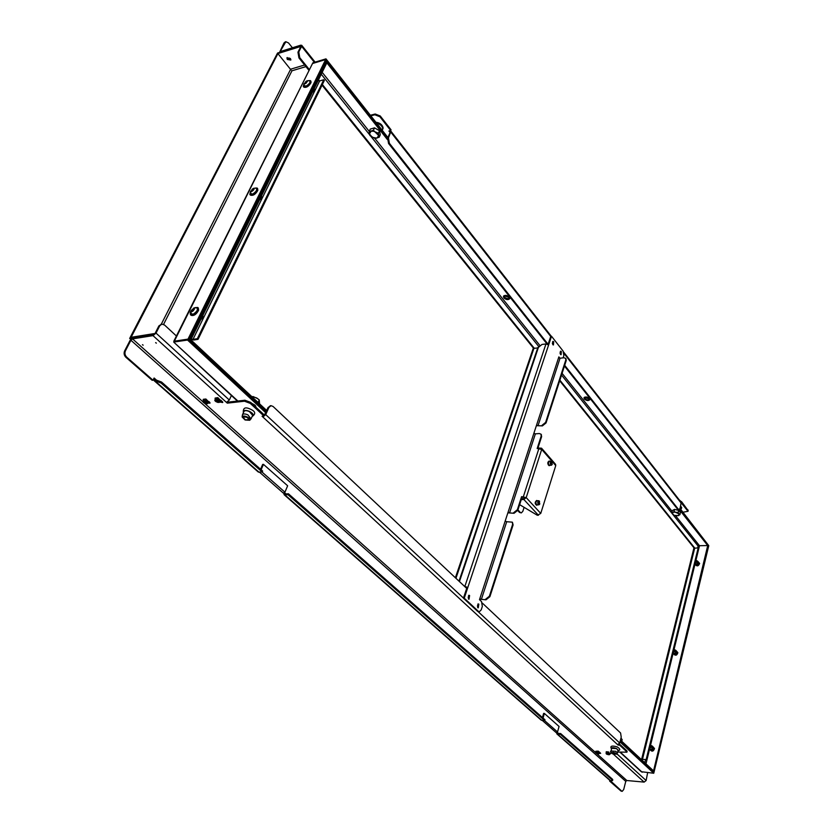 <?xml version="1.0" encoding="UTF-8"?>
<svg xmlns="http://www.w3.org/2000/svg" width="833" height="833" viewBox="0 0 833 833"><rect width="100%" height="100%" fill="white"/><g stroke="black" fill="none" stroke-linecap="round" stroke-linejoin="round"><path stroke-width="1.25" d="M560.328 351.38L560.692 354.598M560.432 354.348L560.692 351.182L561.348 351.547L561.088 354.702L560.432 354.348M552.654 341.603L553.039 344.852M552.758 344.581L553.018 341.405L553.695 341.769L553.435 344.945L552.758 344.581M468.625 595.397L468.604 599.114M468.448 599L469.031 595.272L469.593 595.522L469.01 599.239L468.448 599M477.882 604.04L477.85 607.726M477.705 607.611L478.288 603.915L478.829 604.154L478.246 607.851L477.705 607.611M521.531 498.8L524.124 498.686L526.196 497.613L521.593 496.655L517.366 509.723L517.834 510.233L514.065 513.274L509.577 512.92L535.369 433.858L533.88 433.295L508.036 512.347L509.577 512.92M521.593 496.655L522.062 497.166L517.834 510.233M536.379 425.673L542.408 425.892L538.035 425.694L560.057 358.2L558.62 357.649L558.87 356.878L559.922 358.211M507.87 512.847L514.065 513.274M558.62 357.649L536.556 425.132L538.035 425.694M566.013 358.825L566.221 360.554L546.052 422.945L542.408 425.892M541.138 434.409L541.637 436.596L537.806 448.456M525.404 497.655L522.062 497.166M566.221 360.554L565.794 360.012L545.605 422.414L546.052 422.945M565.794 360.012L565.638 358.357L563.91 357.753L560.057 358.2M541.96 425.361L545.605 422.414M513.586 512.764L517.366 509.723M541.637 436.596L541.19 436.076L537.17 448.508L541.7 449.414L541.554 448.196L537.962 447.998M541.19 436.076L540.971 434.16L539.305 433.545L535.369 433.858M512.482 522.406L513.097 524.925L489.887 596.688L485.993 599.812L479.652 599.177M513.097 524.925L512.607 524.415L489.387 596.209L489.887 596.688M478.944 611.661L477.559 611.297L479.339 611.734L481.214 609.86L482.338 606.414L481.536 601.582L479.485 599.656L479.798 598.719L481.391 599.312L506.714 521.708L505.162 521.125L479.798 598.719M563.118 357.846L563.837 355.618L563.15 351.151L551.519 336.261L467.823 587.452L467.021 587.452L463.44 598.198L477.559 611.297M551.519 336.261L550.759 336.355L548.052 344.477M508.036 512.347L505.162 521.125M536.556 425.132L533.88 433.295M464.543 586.37L467.823 587.452L464.241 598.198L478.361 611.307M463.44 598.198L464.241 598.198M467.021 587.452L465.064 586.859M459.441 581.569L538.43 347.351L542.002 344.446L545.959 343.956L548.614 344.977M485.993 599.812L481.391 599.312M512.607 524.415L512.305 522.166L506.714 521.708M485.483 599.333L489.387 596.209M548.353 465.022L549.009 465.355M535.827 504.59L536.462 504.902M540.752 513.42L555.746 465.595L541.7 449.414L526.196 497.613L540.752 513.42L537.389 515.304L519.636 504.663M521.271 499.613L523.863 499.498L526.196 497.613M555.559 464.335L555.746 465.595M539.138 501.049L539.784 504.027L539.128 504.434C537.931 503.174 537.931 502.049 539.138 501.049M539.732 504.1L538.847 504.788C537.431 503.392 537.4 502.039 538.764 500.727L539.607 501.341M537.17 504.86L536.983 504.871C535.567 503.476 535.536 502.122 536.9 500.81L536.993 500.81M539.128 504.132L539.076 501.351L539.128 504.132M536.275 500.831C534.911 502.143 534.942 503.496 536.369 504.892M551.623 461.524L552.258 464.45L551.613 464.845C550.446 463.554 550.446 462.45 551.623 461.524M552.206 464.533L551.331 465.189C549.967 463.804 549.926 462.471 551.207 461.201L552.029 461.763M549.749 465.293L549.488 465.303C548.124 463.919 548.083 462.596 549.364 461.326L549.499 461.326M551.613 464.543L551.529 461.815L551.613 464.543M548.749 461.357C547.468 462.627 547.51 463.96 548.874 465.345M560.047 353.286L560.099 352.713L560.047 353.286M552.383 343.529L552.425 342.946L552.383 343.529M289.009 57.925L289.603 58.414L289.009 57.925M681.394 503.028L688.027 511.295L682.998 512.222M370.393 115.266L375.204 114.006L380.254 115.985L379.91 116.745L390.719 130.573L388.917 131.02L389.552 131.822L389.698 130.823M379.91 116.745L374.86 114.767L375.204 114.006M370.831 115.818L374.86 114.767M277.17 53.843L277.535 53.052L300.296 45.961L300.807 46.596L300.296 45.961L279.763 51.927L284.001 42.931L285.469 41.9M681.155 502.351L682.071 502.341L688.183 510.681M277.139 53.801L299.911 46.721L300.296 45.961L300.807 46.596L297.954 52.208L298.766 51.958L301.629 46.325L301.723 45.315L300.682 45.201L281.148 51.292L280.659 50.678L281.148 51.292M380.254 115.985L391.052 129.813L390.719 130.573M681.904 503.007L682.071 502.341M292.414 47.773L288.53 42.952L285.854 41.723L280.659 50.678M298.766 51.958L299.765 57.675L309.199 69.41M299.765 57.675L298.953 57.925L308.814 70.18M298.953 57.925L297.954 52.208M563.691 352.14L681.196 502.393L680.082 508.265L679.03 509.588L677.593 509.192L679.03 509.588M551.29 336.293L390.969 131.281L388.459 137.872L389.365 143.266L388.553 143.463L387.647 138.08L390.125 132.499L389.552 131.822L390.104 132.541M390.969 131.281L389.886 131.073M389.365 143.266L548.104 344.3M564.691 365.302L678.301 509.171M388.553 143.463L547.083 344.06M564.451 366.031L677.593 509.192M681.592 501.945L679.301 499.967M681.467 502.361L680.561 501.581M681.623 507.807L680.676 505.943M680.676 509.265L681.436 508.515L680.499 506.662M383.951 120.712L382.139 118.401M383.013 128.532L383.086 127.803C382.326 124.658 379.931 122.805 375.912 122.264M382.201 130.26L382.722 128.605C382.201 125.918 380.171 124.107 376.631 123.18M380.244 127.772L378.588 125.679M219.464 401.985L222.755 402.526L220.86 400.204M222.63 401.902L220.141 401.162M207.656 403.11L210.02 403.141L208.937 401.558M209.895 402.516L208.573 402.329M599.302 753.449L600.655 753.344L599.822 752.449M609.694 753.99L610.589 753.792L610.173 753.261M468.323 596.938L468.208 597.615L468.323 596.938M477.569 605.57L477.455 606.237L477.569 605.57M142.443 344.695L143.161 345.174L142.443 344.695M155.636 342.655L156.354 343.134L155.636 342.655M161.071 383.045L155.146 380.827L155.646 379.838L161.56 382.045L161.071 383.045L262.239 472.04L258.282 472.019L154.147 380.691M153.813 378.599L154.115 380.66L155.146 380.827M556.371 732.728L557.569 734.165L560.401 734.362L612.245 779.98L612.442 779.199L560.63 733.55L557.798 733.352L557.142 732.54M612.245 779.98L612.567 780.542L610.068 780.563L556.84 733.873M156.146 379.806L155 378.796L154.969 379.754L155.646 379.838M262.239 472.04L262.655 471.093L161.56 382.045M612.442 779.199L612.755 779.792M560.63 733.55L560.401 734.362M244.933 400.236L227.721 402.172L227.274 403.141L244.486 401.214L244.933 400.236L250.723 402.401L250.275 403.391L244.486 401.214M263.238 416.125L262.853 416.979L262.062 416.24L263.967 416.052L264.394 415.073L250.723 402.401M617.68 752.022L626.926 752.189L626.812 750.783L619.867 744.358L618.825 744.275M626.812 750.783L627.114 751.428M202.94 401.787L132.53 338.885L130.906 340.249L125.429 350.828C124.502 353.161 124.919 355.254 126.678 357.118L125.845 357.242C124.086 355.379 123.669 353.286 124.606 350.964L130.073 340.385L133.041 337.896L153.511 334.627L155.167 333.242L158.884 325.922L161.456 324.204M205.866 399.007L203.304 399.299M608.548 751.928L606.299 751.762M263.967 416.052L250.275 403.391M231.397 395.54L229.314 400.027L226.451 402.401L227.274 403.141M132.53 338.885L153.001 335.626L156.021 333.106L159.738 325.776L158.884 325.922M647.626 772.712L646.127 780.542L644.128 782.104L626.843 780.521L596.699 753.584M611.005 751.501L610.422 751.46L611.005 751.835M626.603 751.585L619.669 745.16L618.013 745.035L262.853 416.979L265.717 414.615L268.903 407.452L268.039 407.545L264.165 415.594M619.867 744.358L619.669 745.16M622.209 791.35L621.022 791.058L622.209 791.35L623.709 789.517L625.76 781.364L626.843 780.521M609.829 780.354L609.641 781.094L621.022 791.058M125.845 357.242L152.189 380.317L153.012 380.212L126.678 357.118M610.443 780.792L621.73 791.131M154.167 378.9L155 378.796L154.105 378.015L153.012 380.212M610.36 781.156L609.641 781.094M176.419 335.991L164.549 325.026L161.873 324.089L159.738 325.776M283.897 493.178L284.095 494.656L288.041 494.74L544.751 720.597L541.127 720.087L284.136 494.698M285.99 493.938L284.792 492.886L285.303 493.969L288.437 493.792L288.041 494.74M544.751 720.597L544.99 719.785L288.437 493.792M482.401 603.144L620.585 732.988L621.22 737.111L619.71 743.005L617.597 744.65M466.699 588.4L273.057 406.452L271.027 405.671L268.903 407.452M268.039 407.545L270.6 405.765M260.552 469.239L262.655 464.418L263.467 464.356L287.635 485.785L284.938 492.199L283.303 493.094L259.532 472.228M261.125 469.739L263.467 464.356M542.45 717.536L543.637 713.402L544.376 713.444L559.068 726.47L557.527 731.968L556.163 732.603L542.304 720.441M543.043 718.067L544.376 713.444M246.974 416.844C249.317 418.083 250.244 419.228 249.744 420.28L245.1 419.988L242.143 417.01C242.622 415.802 244.225 415.75 246.974 416.844M242.153 416.916L242.455 414.772C243.257 413.668 245.079 413.699 247.901 414.855L251.004 418.843M242.497 414.699L243.954 411.481C244.756 410.377 246.568 410.398 249.39 411.564L252.638 415.323M245.246 419.738L242.83 417.031L246.828 417.094L249.244 419.801L245.246 419.738M615.223 752.813L616.691 754.188L612.536 753.834L611.026 752.615L615.223 752.813M611.026 752.584L611.005 750.991L615.774 751.304L617.44 752.917M611.016 750.96L611.693 748.315L616.472 748.617L618.169 750.148M612.755 753.75L611.495 752.668L614.993 752.897L616.253 753.98L612.755 753.75M290.894 59.653L287.687 58.695L287.218 57.529M287.302 59.455L290.8 60.059L290.425 58.497L286.916 57.883L287.302 59.455M299.911 46.721L300.421 47.356M131.104 337.303L277.91 53.614L291.081 70.034M154.022 333.627L130.187 337.448L129.677 338.437L153.511 334.627L154.022 333.627L154.511 334.075M130.75 339.395L129.677 338.437M277.91 53.614L277.118 53.864L130.219 337.386L131.052 337.25M255.877 407.17L254.94 405.098L251.66 403.276M509.702 297.693L504.1 295.653M503.778 295.882L504.246 296.881C506.152 298.62 508.005 299.016 509.806 298.079M174.295 341.291L312.521 63.506L173.795 341.259L187.998 339.125L325.63 59.58L326.192 60.288L188.706 339.781L187.998 339.125M312.531 63.506L325.63 59.58M265.748 412.72L187.54 340.051L187.956 339.198L266.112 411.887M187.956 339.198L174.201 341.311L173.826 342.051L187.54 340.051M237.884 401.027L173.774 342.165L237.426 401.079M312.583 63.485L312.875 62.798L325.974 58.862L387.907 137.497M312.604 63.35L312.875 62.798M325.974 58.862L325.651 59.528L387.616 138.153M312.552 63.454L325.651 59.528M503.871 297.912C506.318 299.911 508.286 300.151 509.765 298.61L509.348 297.089C506.891 295.09 504.933 294.851 503.444 296.392L503.871 297.912M509.817 298.318C508.109 299.474 506.204 299.13 504.09 297.298L503.621 296.059M255.221 406.504L255.856 406.348M533.963 347.902L322.361 84.508M319.518 80.968L318.529 79.739M322.038 85.174L533.432 348.121M191.309 338.885L192.985 339.375L319.643 80.936L318.144 80.52M191.08 339.354L193.683 340.031L198.025 339.364L197.327 338.708L192.985 339.375M319.643 80.936L323.787 79.739L197.327 338.708M198.025 339.364L324.349 80.437L323.787 79.739M455.38 577.748L533.203 348.433L538.264 347.871M459.004 581.163L537.899 347.413M190.434 340.666L326.817 62.871L326.255 62.163L189.726 339.999L190.434 340.666L189.664 340.78M325.099 62.506L326.255 62.163M188.956 340.124L189.726 339.999M325.453 61.788L326.609 61.444L326.286 62.1L387.335 139.486M326.609 61.444L387.46 138.632M325.13 62.454L326.286 62.1M266.727 410.502L190.913 339.864L190.497 340.718L266.362 411.335M189.726 340.832L190.497 340.718M259.74 199.483L261.354 197.879L261.635 196.421M312.635 91.745L314.426 89.027M200.92 319.299L202.638 317.581L202.94 315.811M200.711 319.726L203.117 317.196L200.784 319.705M190.486 314.707L191.121 315.301C193.85 316.103 196.349 314.426 198.598 310.282L198.316 308.023M191.142 310.605L190.205 312.427L190.413 314.635C193.152 315.436 195.651 313.76 197.91 309.616L197.692 307.429L193.548 308.179M192.985 314.343C197.452 311.334 198.514 309.053 196.161 307.492L194.297 307.846L190.518 313.083L192.985 314.343M193.922 309.751L193.423 309.189L194.506 309.074L193.214 309.876L192.579 309.303L193.714 308.366L193.256 309.053L193.87 309.741M194.214 308.554L193.277 309.053L194.214 308.554M192.798 310.938L192.027 310.313L191.33 310.813L191.538 310.157L192.236 309.647L193.579 310.532L193.214 309.876M192.881 310.22L192.777 311.282L192.121 311.521L192.204 310.47L192.798 310.959M192.027 310.313L191.559 311.271L192.204 310.47M203.117 317.196L203.044 316.571M261.697 197.952L259.563 200.035M259.5 199.993L261.687 197.129M249.921 194.526L250.494 195.141C253.138 195.922 255.585 194.328 257.824 190.382L257.616 188.612M250.566 191.101L249.858 194.453C252.503 195.234 254.95 193.641 257.199 189.685L257.053 187.998L253.596 188.331M252.555 194.151C256.574 191.486 257.647 189.435 255.752 188.008L253.399 188.404L250.056 193.121L252.555 194.151M252.774 190.278L252.087 189.528L252.503 188.945L253.138 188.685L253.222 189.862M253.294 189.851L253.648 188.789L253.024 189.507M252.93 189.383L253.961 189.216L253.784 189.789L252.743 189.966L253.107 190.538L252.461 190.268L251.712 191.517L251.764 190.559L252.357 191.111M251.597 190.465L251.149 191.34L251.764 190.559M251.587 190.445L251.764 189.851L252.399 190.528M252.503 188.945L253.128 189.882M314.416 90.516L312.302 92.421M312.365 92.307L314.416 89.693M303.368 86.538L303.889 87.184C306.44 87.902 308.835 86.372 311.053 82.613L310.907 81.228M304.003 83.633L303.306 86.476C305.867 87.194 308.262 85.674 310.48 81.905L310.386 80.593L307.471 80.697M309.272 80.593L306.606 80.988L303.576 85.33L306.086 86.122C309.741 83.737 310.803 81.884 309.272 80.593L309.22 80.582M306.107 82.529L305.93 81.384L306.554 81.103L306.575 82.113M307.065 81.155L306.232 81.592L307.065 81.155M306.69 82.092L306.388 81.665L307.387 81.499L306.242 82.207L306.617 82.706L306.221 82.228M305.888 83.383L305.263 83.664L305.294 82.79L305.867 83.394L305.971 82.477M305.274 82.79L304.701 83.55L305.274 82.186L305.898 82.936M305.93 81.384L306.409 82.155M584.287 397.403L589.868 399.111M589.712 398.736L584.631 397.185M708.758 545.719L653.926 772.524L708.758 545.719M680.03 508.453L708.768 545.667L679.832 508.942M619.991 752.209L641.254 771.712L653.749 773.243L619.991 741.88M653.749 773.243L653.905 772.576L620.168 741.203M517.73 510.535L519.5 512.43L521.323 512.899L522.832 511.316L524.051 507.526M517.939 509.911L520.271 512.399M521.323 512.899L519.5 512.43M589.91 399.351C588.265 400.361 586.453 400.059 584.485 398.413L584.12 397.57M589.556 398.518C587.223 396.716 585.36 396.508 583.964 397.893L584.297 399.007C586.63 400.808 588.494 401.017 589.879 399.632L589.556 398.518M694.639 547.906L559.88 380.171M642.243 760.352L642.41 759.654L641.733 759.873M559.682 380.775L694.139 548.02M646.523 759.623L641.629 759.28L693.837 548.333L698.21 547.833L646.523 759.623L642.493 759.342M646.221 759.332L698.21 547.833M698.866 545.709L707.717 545.553L707.852 545.001L679.645 509.223M707.873 545.021L653.561 770.827L707.852 545.021M652.739 771.493L653.541 770.879L620.46 740.058M653.384 771.545L620.293 740.745M679.291 509.525L707.717 545.553M673.678 649.823L674.876 649.802L675.563 651.062L672.835 652.499M675.074 649.907L676.115 651.427C675.428 653.239 674.345 653.738 672.887 652.916L672.772 652.76M649.959 745.66L651.208 745.514L652.072 746.993L649.271 748.44M651.416 745.608L652.666 747.336C652.01 749.179 650.937 749.721 649.448 748.94L649.219 748.638M675.625 515.783L699.491 545.73L695.867 560.578L696.877 560.671L697.419 561.744L694.784 563.181M697.075 560.807L697.95 562.129C697.231 563.899 696.159 564.368 694.743 563.525L694.712 563.493M694.961 562.462L696.513 561.796L695.378 560.776M695.388 560.713L696.794 560.911L696.857 561.973L694.878 562.796M673.012 651.791L674.615 651.135L673.46 649.979M673.481 649.896L674.855 650.094L674.969 651.323L672.929 652.124M649.438 747.742L651.094 747.097L649.917 745.785M649.948 745.67L651.281 745.858L651.458 747.295L649.365 748.076M674.032 515.263L671.669 512.774L674.189 512.118L678.135 512.534L679.884 514.742L676.583 515.919M672.772 512.43L674.022 511.545L678.937 513.909L678.635 515.617L674.241 515.356L672.481 514.148L672.772 512.43M671.669 512.774L672.231 510.629L674.574 509.4L674.022 511.545M674.574 509.4L678.687 510.379L678.135 512.534M678.687 510.379L680.436 512.587L679.884 514.742M612.859 752.334L615.223 753.001M621.751 741.266L622.168 739.662L621.054 738.09M371.133 131.239L373.361 131.177L378.421 133.186L379.182 137.247L374.954 138.445L369.956 135.602L369.165 131.531L373.392 130.312L378.661 135.54L376.922 138.163L372.309 137.341L369.415 133.884L371.133 131.239M369.165 131.531L370.279 129.084L374.506 127.855L373.392 130.312M374.506 127.855L379.525 130.729L378.421 133.186M379.525 130.729L380.275 134.8L379.182 137.247M244.621 416.458L248.453 418.145M259.563 403.828L259.261 399.944L256.679 397.945L251.618 396.414M258.115 402.474L259.261 399.944M253.201 397.903L253.721 396.747M257.772 398.663L253.024 396.56M204.283 402.339L205.834 403.13L204.283 402.339M204.252 402.412L205.834 403.13M216.195 400.975L217.746 401.777L216.195 400.975M216.153 401.058L217.736 401.787M215.164 398.059L217.84 397.643L220.693 400.579M215.226 399.142L215.039 398.247L217.684 397.987L220.651 400.746L219.808 401.235M215.664 401.423L214.81 400.579L215.112 399.382L217.496 399.705L219.568 401.225L219.266 402.412L220.099 400.09L217.153 398.278L219.235 399.226M216.132 401.475L216.611 400.256L218.017 400.881C218.964 402.245 218.34 402.443 216.132 401.475M218.288 400.777C219.506 401.933 219.308 402.464 217.673 402.37L215.809 401.537C214.57 399.757 215.403 399.507 218.288 400.777M219.266 402.412L217.788 402.391M219.568 401.225L220.099 400.09M217.496 399.705L218.027 398.57M217.267 398.299L215.643 398.247L215.112 399.382M203.283 399.424L205.918 399.028L208.771 401.954M203.335 400.486L203.158 399.611L205.761 399.371L208.729 402.11L207.896 402.589M203.731 402.735L202.94 401.933L203.21 400.746L205.564 401.069L207.646 402.578L207.355 403.755L208.167 401.454L205.21 399.653L207.355 400.631M204.252 402.828L204.679 401.61L206.126 402.266C207.032 403.599 206.407 403.776 204.252 402.828M206.355 402.131C207.584 403.276 207.396 403.807 205.803 403.713L203.877 402.849C202.7 401.121 203.523 400.871 206.355 402.131M207.355 403.755L205.918 403.734M207.646 402.578L208.167 401.454M205.564 401.069L206.095 399.944M205.324 399.673L203.741 399.621L203.21 400.746M596.865 753.271L597.896 753.719L596.751 752.855M607.205 754.094L608.246 754.542L607.205 754.094M606.903 752.209L609.475 752.99M609.537 754.615L609.558 753.032L606.788 752.22L606.07 753.261L609.267 753.917L608.954 754.75M607.559 754.479L607.059 753.678L608.704 754.198L607.746 754.531M606.84 753.532C608.715 753.844 609.402 754.261 608.892 754.76L606.497 754.094L606.84 753.532M609.267 753.917L609.506 753.011M607.538 753.24L607.778 752.324M606.341 753.948L606.07 753.261M606.122 752.022L610.183 753.178M606.237 752.626L609.766 753.636M596.501 751.408L599.073 752.116M596.303 752.324L599.291 753.501L599.531 752.584L598.375 751.793L596.418 751.418L595.626 752.73L596.543 751.418M597.188 753.646L596.543 752.876L598.271 753.324L597.428 753.719M598.542 753.324L598.542 753.938L596.157 753.261C595.949 752.532 596.74 752.553 598.542 753.324M599.291 753.501L598.667 753.907M598.136 752.709L598.375 751.793M595.814 751.272L598.229 751.137L599.781 752.418M595.897 751.793L598.156 751.418L599.468 752.803M209.302 402.047L209.822 402.516M222.161 401.381L220.807 401.537M538.951 448.373L523.405 496.572M545.959 343.956L464.876 586.359M523.863 499.498L538.451 515.273M687.787 510.535L687.954 509.879M284.792 42.681L284.001 42.931M301.629 46.325L314.385 62.34M390.937 132.291L550.717 336.459M564.003 353.431L681.342 503.361M387.647 138.08L388.459 137.872M259.084 472.259L154.907 380.858M610.818 780.885L557.569 734.165M558.422 733.394L557.287 732.405M153.001 335.626L226.451 402.401M595.657 752.647L204.668 403.339M644.128 782.104L613.39 754.157M130.906 340.249L625.76 781.364M124.606 350.964L125.429 350.828M229.314 400.027L156.021 333.106M541.898 720.41L284.896 494.917M646.127 780.542L616.889 753.844M619.71 743.005L478.111 611.651M463.481 598.073L265.717 414.615M284.938 492.199L262.041 472.061M557.527 731.968L544.574 720.587M243.548 412.366C243.298 410.138 245.277 409.805 249.515 411.367C253.138 413.428 254.055 415.042 252.243 416.208M611.568 748.794C611.235 747.42 612.921 747.336 616.639 748.555L618.044 750.627M163.58 324.36L291.977 70.784L305.94 66.609M304.639 64.995L290.623 69.201M290.655 69.233L161.29 324.193M321.246 74.199L369.644 134.8M370.945 136.425L538.795 346.601M455.943 578.289L534.068 347.882M539.846 345.424L374.85 138.413M369.238 131.375L322.173 72.325M642.17 772.243L620.387 752.241M673.074 514.732L698.116 546.094L697.69 547.843M645.606 759.54L644.815 762.747M561.536 375.069L671.95 513.326M642.545 759.04L694.743 547.906M645.971 763.83L649.573 749.159M650.479 745.473L673.074 653.436M673.98 649.73L694.961 564.295M672.054 511.306L562.088 373.34M675.802 650.334L676.948 652.333C676.25 654.144 675.178 654.634 673.72 653.811L672.929 652.957M676.365 650.958L677.073 652.385C676.115 654.488 674.928 654.884 673.501 653.572M676 650.552L677.541 652.468C675.938 655.321 674.459 655.55 673.126 653.166M677.645 652.822L674.438 654.832M652.239 746.014L653.541 748.18C652.895 750.023 651.822 750.554 650.334 749.773L649.501 748.982M652.822 746.566L653.676 748.232C652.78 750.387 651.573 750.825 650.073 749.533M652.385 746.149L654.165 748.326C652.624 751.262 651.114 751.522 649.636 749.117M654.28 748.648L651.219 750.804M697.721 561.234L698.731 563.087C698.002 564.857 696.929 565.315 695.513 564.482L694.774 563.577M698.273 561.911L698.856 563.139C697.867 565.19 696.69 565.565 695.336 564.253M697.96 561.525L699.303 563.223C697.648 565.982 696.211 566.201 695.014 563.868M699.397 563.597L696.096 565.472M541.554 448.196L555.601 464.387M478.538 611.724L479.339 611.734M566.065 358.898L565.638 358.357M541.419 434.68L540.971 434.16M537.4 500.789L536.723 500.456C534.703 502.122 534.671 503.726 536.629 505.256L537.587 504.85M538.941 504.788L537.077 504.871M538.764 500.727L536.9 500.81M549.853 461.295L549.249 460.982C547.385 462.086 547.343 463.648 549.124 465.689L550.103 465.283M551.467 465.199L549.624 465.314M551.207 461.201L549.364 461.326M285.063 41.973L285.854 41.723M315.103 62.121L301.723 45.315M688.027 511.295L688.193 510.629M681.623 501.674L681.654 502.361M681.675 507.505L681.415 508.578M383.055 128.365L382.305 130.125M161.873 324.089L161.019 324.235M612.567 780.542L612.765 779.761M271.027 405.671L270.173 405.765M627.124 751.387L626.926 752.189M249.744 420.28L251.056 418.791M251.202 418.541L252.67 415.25M252.076 416.573C256.033 413.855 255.512 411.398 250.504 409.222C245.246 406.66 242.872 407.826 243.382 412.731M616.691 754.188L617.451 752.886M617.492 752.793L618.18 750.106M618.003 750.783C620.595 750.241 620.325 748.94 617.191 746.889C611.661 745.348 609.766 746.035 611.537 748.95M314.447 89.069L314.218 88.537M198.389 308.095L197.692 307.429M257.678 188.685L257.053 187.998M310.959 81.301L310.386 80.593M673.074 653.114C675.219 656.008 676.823 655.863 677.875 652.687L675.948 650.49M649.573 749.054C651.687 751.96 653.332 751.793 654.519 748.523L652.322 746.087M694.972 563.816L694.961 563.931C696.784 566.648 698.335 566.482 699.626 563.441L697.919 561.473M248.026 418.447L248.619 418.301M255.2 406.546L255.554 405.775M208.885 401.766L209.458 402.027M220.641 400.756L221.38 400.673"/></g></svg>
